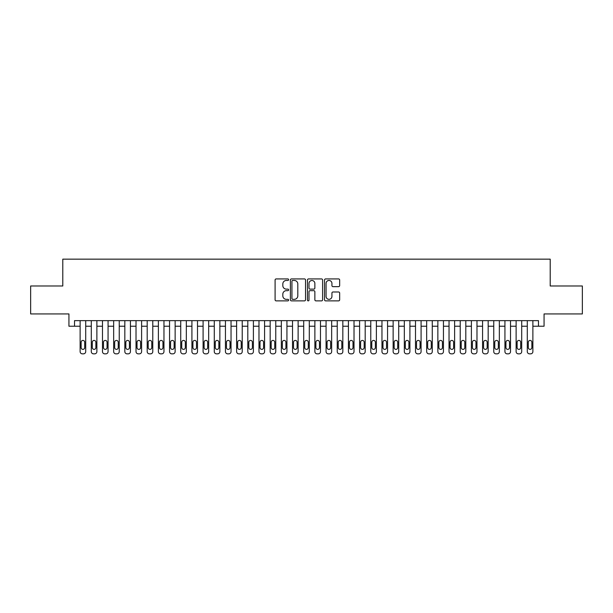 <?xml version="1.0" encoding="UTF-8"?>
<svg xmlns="http://www.w3.org/2000/svg" width="613" height="613" viewBox="0 0 613 613"><rect width="100%" height="100%" fill="white"/><g stroke="black" fill="none" stroke-linecap="round" stroke-linejoin="round"><path stroke-width="0.92" d="M288.616 279.697A0.766 0.766 0 0 0 287.842 278.923L276.187 278.923A1.096 1.096 0 0 0 275.091 280.026L275.091 299.772A1.096 1.096 0 0 0 276.187 300.876L287.842 300.876A0.766 0.766 0 0 0 288.616 300.102A0.766 0.766 0 0 0 287.842 299.336L286.34 299.336A3.509 3.509 0 0 1 282.823 295.826L282.823 294.179A3.509 3.509 0 0 1 286.34 290.669L287.842 290.669A0.766 0.766 0 0 0 288.616 289.895A0.766 0.766 0 0 0 287.842 289.129L286.34 289.129A3.509 3.509 0 0 1 282.823 285.62L282.823 283.972A3.509 3.509 0 0 1 286.34 280.463L287.842 280.463A0.766 0.766 0 0 0 288.616 279.697M338.568 286.662A1.096 1.096 0 0 0 339.663 285.566L339.663 280.026A1.096 1.096 0 0 0 338.568 278.923L325.618 278.923A1.096 1.096 0 0 0 324.522 280.026L324.522 299.772A1.096 1.096 0 0 0 325.618 300.876L338.568 300.876A1.096 1.096 0 0 0 339.663 299.772L339.663 293.083A1.096 1.096 0 0 0 338.568 291.987L333.028 291.987A1.096 1.096 0 0 0 331.932 293.083L331.932 296.401A2.935 2.935 0 0 1 328.997 299.336A2.935 2.935 0 0 1 326.062 296.401L326.062 283.398A2.935 2.935 0 0 1 328.997 280.463A2.935 2.935 0 0 1 331.932 283.398L331.932 285.566A1.096 1.096 0 0 0 333.028 286.662L338.568 286.662M74.525 326.231L74.525 320.645L538.475 320.645L538.475 326.231L544.06 326.231L544.06 313.933L582.35 313.933L582.35 285.987L550.206 285.987L550.206 259.153L62.794 259.153L62.794 285.987L30.65 285.987L30.65 313.933L68.94 313.933L68.94 326.231L80.119 326.231M305.542 280.026A1.096 1.096 0 0 0 304.439 278.923L291.497 278.923A1.096 1.096 0 0 0 290.393 280.026L290.393 299.772A1.096 1.096 0 0 0 291.497 300.876L304.439 300.876A1.096 1.096 0 0 0 305.542 299.772L305.542 280.026M308.561 278.923L321.503 278.923A1.096 1.096 0 0 1 322.607 280.026L322.607 299.772A1.096 1.096 0 0 1 321.503 300.876L315.963 300.876A1.096 1.096 0 0 1 314.867 299.772L314.867 291.765A1.096 1.096 0 0 0 313.772 290.669L310.094 290.669A1.096 1.096 0 0 0 308.998 291.765L308.998 300.102A0.766 0.766 0 0 1 308.232 300.876A0.766 0.766 0 0 1 307.458 300.102L307.458 280.026A1.096 1.096 0 0 1 308.561 278.923M85.705 320.645L85.705 351.609L85.705 326.231L91.299 326.231M96.885 320.645L96.885 351.609L96.885 326.231L102.478 326.231M108.064 320.645L108.064 351.609L108.064 326.231L113.658 326.231M119.244 320.645L119.244 351.609L119.244 326.231L124.837 326.231M130.423 320.645L130.423 351.609L130.423 326.231L136.017 326.231M141.603 320.645L141.603 351.609L141.603 326.231L147.197 326.231M152.783 320.645L152.783 351.609L152.783 326.231L158.376 326.231M163.962 320.645L163.962 351.609L163.962 326.231L169.556 326.231M175.142 320.645L175.142 351.609L175.142 326.231L180.735 326.231M186.321 320.645L186.321 351.609L186.321 326.231L191.915 326.231M197.501 320.645L197.501 351.609L197.501 326.231L203.095 326.231M208.681 320.645L208.681 351.609L208.681 326.231L214.274 326.231M219.86 320.645L219.86 351.609L219.86 326.231L225.446 326.231M231.04 320.645L231.04 351.609L231.04 326.231L236.626 326.231M242.219 320.645L242.219 351.609L242.219 326.231L247.805 326.231M253.399 320.645L253.399 351.609L253.399 326.231L258.985 326.231M264.578 320.645L264.578 351.609L264.578 326.231L270.164 326.231M275.758 320.645L275.758 351.609L275.758 326.231L281.344 326.231M286.938 320.645L286.938 351.609L286.938 326.231L292.524 326.231M298.117 320.645L298.117 351.609L298.117 326.231L303.703 326.231M309.297 320.645L309.297 351.609L309.297 326.231L314.883 326.231M320.476 320.645L320.476 351.609L320.476 326.231L326.062 326.231M331.656 320.645L331.656 351.609L331.656 326.231L337.242 326.231M342.836 320.645L342.836 351.609L342.836 326.231L348.422 326.231M354.015 320.645L354.015 351.609L354.015 326.231L359.601 326.231M365.195 320.645L365.195 351.609L365.195 326.231L370.781 326.231M376.374 320.645L376.374 351.609L376.374 326.231L381.96 326.231M387.554 320.645L387.554 351.609L387.554 326.231L393.14 326.231M398.726 320.645L398.726 351.609L398.726 326.231L404.319 326.231M409.905 320.645L409.905 351.609L409.905 326.231L415.499 326.231M421.085 320.645L421.085 351.609L421.085 326.231L426.679 326.231M432.265 320.645L432.265 351.609L432.265 326.231L437.858 326.231M443.444 320.645L443.444 351.609L443.444 326.231L449.038 326.231M454.624 320.645L454.624 351.609L454.624 326.231L460.217 326.231M465.803 320.645L465.803 351.609L465.803 326.231L471.397 326.231M476.983 320.645L476.983 351.609L476.983 326.231L482.577 326.231M488.163 320.645L488.163 351.609L488.163 326.231L493.756 326.231M499.342 320.645L499.342 351.609L499.342 326.231L504.936 326.231M510.522 320.645L510.522 351.609L510.522 326.231L516.115 326.231M521.701 320.645L521.701 351.609L521.701 326.231L527.295 326.231M532.881 320.645L532.881 351.609L532.881 326.231L538.475 326.231M292.7 280.463A0.766 0.766 0 0 0 291.934 281.229L291.934 298.569A0.766 0.766 0 0 0 292.7 299.336L294.294 299.336A3.509 3.509 0 0 0 297.803 295.826L297.803 283.972A3.509 3.509 0 0 0 294.294 280.463L292.7 280.463M314.867 283.451A2.935 2.935 0 0 0 311.933 280.516A2.935 2.935 0 0 0 308.998 283.451L308.998 288.033A1.096 1.096 0 0 0 310.094 289.129L313.772 289.129A1.096 1.096 0 0 0 314.867 288.033L314.867 283.451M81.123 347.586A1.785 1.785 91 0 0 82.916 349.372A1.785 1.785 91 0 0 84.701 347.586A1.785 1.785 -90.9 0 1 82.916 349.372A1.785 1.785 -90.9 0 1 81.123 347.586L81.123 342.215A1.785 1.785 -90.9 0 1 82.916 340.43A1.785 1.785 -90.9 0 1 84.701 342.215A1.785 1.785 91 0 0 82.916 340.43A1.785 1.785 91 0 0 81.123 342.215M80.119 320.645L80.119 351.609A2.237 2.237 89.1 0 0 82.357 353.847L83.475 353.847A2.237 2.237 89.1 0 0 85.705 351.609M84.701 342.215L84.701 347.586M92.302 347.586A1.785 1.785 91 0 0 94.096 349.372A1.785 1.785 91 0 0 95.881 347.586A1.785 1.785 -90.9 0 1 94.096 349.372A1.785 1.785 -90.9 0 1 92.302 347.586L92.302 342.215A1.785 1.785 -90.9 0 1 94.096 340.43A1.785 1.785 -90.9 0 1 95.881 342.215A1.785 1.785 91 0 0 94.096 340.43A1.785 1.785 91 0 0 92.302 342.215M103.482 347.586A1.785 1.785 91 0 0 105.275 349.372A1.785 1.785 91 0 0 107.06 347.586A1.785 1.785 -90.9 0 1 105.275 349.372A1.785 1.785 -90.9 0 1 103.482 347.586L103.482 342.215A1.785 1.785 -90.9 0 1 105.275 340.43A1.785 1.785 -90.9 0 1 107.06 342.215A1.785 1.785 91 0 0 105.275 340.43A1.785 1.785 91 0 0 103.482 342.215M114.662 347.586A1.785 1.785 91 0 0 116.455 349.372A1.785 1.785 91 0 0 118.24 347.586A1.785 1.785 -90.9 0 1 116.455 349.372A1.785 1.785 -90.9 0 1 114.662 347.586L114.662 342.215A1.785 1.785 -90.9 0 1 116.455 340.43A1.785 1.785 -90.9 0 1 118.24 342.215A1.785 1.785 91 0 0 116.455 340.43A1.785 1.785 91 0 0 114.662 342.215M125.841 347.586A1.785 1.785 91 0 0 127.634 349.372A1.785 1.785 91 0 0 129.42 347.586A1.785 1.785 -90.9 0 1 127.634 349.372A1.785 1.785 -90.9 0 1 125.841 347.586L125.841 342.215A1.785 1.785 -90.9 0 1 127.634 340.43A1.785 1.785 -90.9 0 1 129.42 342.215A1.785 1.785 91 0 0 127.634 340.43A1.785 1.785 91 0 0 125.841 342.215M91.299 320.645L91.299 351.609A2.237 2.237 89.1 0 0 93.536 353.847L94.655 353.847A2.237 2.237 89.1 0 0 96.885 351.609M95.881 342.215L95.881 347.586M102.478 320.645L102.478 351.609A2.237 2.237 89.1 0 0 104.716 353.847L105.834 353.847A2.237 2.237 89.1 0 0 108.064 351.609M107.06 342.215L107.06 347.586M113.658 320.645L113.658 351.609A2.237 2.237 89.1 0 0 115.895 353.847L117.014 353.847A2.237 2.237 89.1 0 0 119.244 351.609M118.24 342.215L118.24 347.586M124.837 320.645L124.837 351.609A2.237 2.237 89.1 0 0 127.075 353.847L128.186 353.847A2.237 2.237 89.1 0 0 130.423 351.609M129.42 342.215L129.42 347.586M137.021 347.586A1.785 1.785 91 0 0 138.814 349.372A1.785 1.785 91 0 0 140.599 347.586A1.785 1.785 -90.9 0 1 138.814 349.372A1.785 1.785 -90.9 0 1 137.021 347.586L137.021 342.215A1.785 1.785 -90.9 0 1 138.814 340.43A1.785 1.785 -90.9 0 1 140.599 342.215A1.785 1.785 91 0 0 138.814 340.43A1.785 1.785 91 0 0 137.021 342.215M136.017 320.645L136.017 351.609A2.237 2.237 89.1 0 0 138.254 353.847L139.366 353.847A2.237 2.237 89.1 0 0 141.603 351.609M140.599 342.215L140.599 347.586M148.2 347.586A1.785 1.785 91 0 0 149.986 349.372A1.785 1.785 91 0 0 151.779 347.586A1.785 1.785 -90.9 0 1 149.986 349.372A1.785 1.785 -90.9 0 1 148.2 347.586L148.2 342.215A1.785 1.785 -90.9 0 1 149.986 340.43A1.785 1.785 -90.9 0 1 151.779 342.215A1.785 1.785 91 0 0 149.986 340.43A1.785 1.785 91 0 0 148.2 342.215M147.197 320.645L147.197 351.609A2.237 2.237 89.1 0 0 149.434 353.847L150.545 353.847A2.237 2.237 89.1 0 0 152.783 351.609M151.779 342.215L151.779 347.586M159.38 347.586A1.785 1.785 91 0 0 161.165 349.372A1.785 1.785 91 0 0 162.958 347.586A1.785 1.785 -90.9 0 1 161.165 349.372A1.785 1.785 -90.9 0 1 159.38 347.586L159.38 342.215A1.785 1.785 -90.9 0 1 161.165 340.43A1.785 1.785 -90.9 0 1 162.958 342.215A1.785 1.785 91 0 0 161.165 340.43A1.785 1.785 91 0 0 159.38 342.215M158.376 320.645L158.376 351.609A2.237 2.237 89.1 0 0 160.606 353.847L161.725 353.847A2.237 2.237 89.1 0 0 163.962 351.609M162.958 342.215L162.958 347.586M170.56 347.586A1.785 1.785 91 0 0 172.345 349.372A1.785 1.785 91 0 0 174.138 347.586A1.785 1.785 -90.9 0 1 172.345 349.372A1.785 1.785 -90.9 0 1 170.56 347.586L170.56 342.215A1.785 1.785 -90.9 0 1 172.345 340.43A1.785 1.785 -90.9 0 1 174.138 342.215A1.785 1.785 91 0 0 172.345 340.43A1.785 1.785 91 0 0 170.56 342.215M169.556 320.645L169.556 351.609A2.237 2.237 89.1 0 0 171.786 353.847L172.904 353.847A2.237 2.237 89.1 0 0 175.142 351.609M174.138 342.215L174.138 347.586M181.739 347.586A1.785 1.785 91 0 0 183.525 349.372A1.785 1.785 91 0 0 185.318 347.586A1.785 1.785 -90.9 0 1 183.525 349.372A1.785 1.785 -90.9 0 1 181.739 347.586L181.739 342.215A1.785 1.785 -90.9 0 1 183.525 340.43A1.785 1.785 -90.9 0 1 185.318 342.215A1.785 1.785 91 0 0 183.525 340.43A1.785 1.785 91 0 0 181.739 342.215M192.919 347.586A1.785 1.785 91 0 0 194.704 349.372A1.785 1.785 91 0 0 196.497 347.586A1.785 1.785 -90.9 0 1 194.704 349.372A1.785 1.785 -90.9 0 1 192.919 347.586L192.919 342.215A1.785 1.785 -90.9 0 1 194.704 340.43A1.785 1.785 -90.9 0 1 196.497 342.215A1.785 1.785 91 0 0 194.704 340.43A1.785 1.785 91 0 0 192.919 342.215M204.098 347.586A1.785 1.785 91 0 0 205.884 349.372A1.785 1.785 91 0 0 207.677 347.586A1.785 1.785 -90.9 0 1 205.884 349.372A1.785 1.785 -90.9 0 1 204.098 347.586L204.098 342.215A1.785 1.785 -90.9 0 1 205.884 340.43A1.785 1.785 -90.9 0 1 207.677 342.215A1.785 1.785 91 0 0 205.884 340.43A1.785 1.785 91 0 0 204.098 342.215M215.278 347.586A1.785 1.785 91 0 0 217.063 349.372A1.785 1.785 91 0 0 218.856 347.586A1.785 1.785 -90.9 0 1 217.063 349.372A1.785 1.785 -90.9 0 1 215.278 347.586L215.278 342.215A1.785 1.785 -90.9 0 1 217.063 340.43A1.785 1.785 -90.9 0 1 218.856 342.215A1.785 1.785 91 0 0 217.063 340.43A1.785 1.785 91 0 0 215.278 342.215M226.458 347.586A1.785 1.785 91 0 0 228.243 349.372A1.785 1.785 91 0 0 230.036 347.586A1.785 1.785 -90.9 0 1 228.243 349.372A1.785 1.785 -90.9 0 1 226.458 347.586L226.458 342.215A1.785 1.785 -90.9 0 1 228.243 340.43A1.785 1.785 -90.9 0 1 230.036 342.215A1.785 1.785 91 0 0 228.243 340.43A1.785 1.785 91 0 0 226.458 342.215M237.637 347.586A1.785 1.785 91 0 0 239.422 349.372A1.785 1.785 91 0 0 241.215 347.586A1.785 1.785 -90.9 0 1 239.422 349.372A1.785 1.785 -90.9 0 1 237.637 347.586L237.637 342.215A1.785 1.785 -90.9 0 1 239.422 340.43A1.785 1.785 -90.9 0 1 241.215 342.215A1.785 1.785 91 0 0 239.422 340.43A1.785 1.785 91 0 0 237.637 342.215M248.817 347.586A1.785 1.785 91 0 0 250.602 349.372A1.785 1.785 91 0 0 252.395 347.586A1.785 1.785 -90.9 0 1 250.602 349.372A1.785 1.785 -90.9 0 1 248.817 347.586L248.817 342.215A1.785 1.785 -90.9 0 1 250.602 340.43A1.785 1.785 -90.9 0 1 252.395 342.215A1.785 1.785 91 0 0 250.602 340.43A1.785 1.785 91 0 0 248.817 342.215M259.996 347.586A1.785 1.785 91 0 0 261.782 349.372A1.785 1.785 91 0 0 263.575 347.586A1.785 1.785 -90.9 0 1 261.782 349.372A1.785 1.785 -90.9 0 1 259.996 347.586L259.996 342.215A1.785 1.785 -90.9 0 1 261.782 340.43A1.785 1.785 -90.9 0 1 263.575 342.215A1.785 1.785 91 0 0 261.782 340.43A1.785 1.785 91 0 0 259.996 342.215M271.176 347.586A1.785 1.785 91 0 0 272.961 349.372A1.785 1.785 91 0 0 274.754 347.586A1.785 1.785 -90.9 0 1 272.961 349.372A1.785 1.785 -90.9 0 1 271.176 347.586L271.176 342.215A1.785 1.785 -90.9 0 1 272.961 340.43A1.785 1.785 -90.9 0 1 274.754 342.215A1.785 1.785 91 0 0 272.961 340.43A1.785 1.785 91 0 0 271.176 342.215M282.355 347.586A1.785 1.785 91 0 0 284.141 349.372A1.785 1.785 91 0 0 285.934 347.586A1.785 1.785 -90.9 0 1 284.141 349.372A1.785 1.785 -90.9 0 1 282.355 347.586L282.355 342.215A1.785 1.785 -90.9 0 1 284.141 340.43A1.785 1.785 -90.9 0 1 285.934 342.215A1.785 1.785 91 0 0 284.141 340.43A1.785 1.785 91 0 0 282.355 342.215M293.535 347.586A1.785 1.785 91 0 0 295.32 349.372A1.785 1.785 91 0 0 297.106 347.586A1.785 1.785 -90.9 0 1 295.32 349.372A1.785 1.785 -90.9 0 1 293.535 347.586L293.535 342.215A1.785 1.785 -90.9 0 1 295.32 340.43A1.785 1.785 -90.9 0 1 297.106 342.215A1.785 1.785 91 0 0 295.32 340.43A1.785 1.785 91 0 0 293.535 342.215M304.715 347.586A1.785 1.785 91 0 0 306.5 349.372A1.785 1.785 91 0 0 308.285 347.586A1.785 1.785 -90.9 0 1 306.5 349.372A1.785 1.785 -90.9 0 1 304.715 347.586L304.715 342.215A1.785 1.785 -90.9 0 1 306.5 340.43A1.785 1.785 -90.9 0 1 308.285 342.215A1.785 1.785 91 0 0 306.5 340.43A1.785 1.785 91 0 0 304.715 342.215M180.735 320.645L180.735 351.609A2.237 2.237 89.1 0 0 182.965 353.847L184.084 353.847A2.237 2.237 89.1 0 0 186.321 351.609M185.318 342.215L185.318 347.586M191.915 320.645L191.915 351.609A2.237 2.237 89.1 0 0 194.145 353.847L195.263 353.847A2.237 2.237 89.1 0 0 197.501 351.609M196.497 342.215L196.497 347.586M203.095 320.645L203.095 351.609A2.237 2.237 89.1 0 0 205.324 353.847L206.443 353.847A2.237 2.237 89.1 0 0 208.681 351.609M207.677 342.215L207.677 347.586M214.274 320.645L214.274 351.609A2.237 2.237 89.1 0 0 216.504 353.847L217.623 353.847A2.237 2.237 89.1 0 0 219.86 351.609M218.856 342.215L218.856 347.586M225.446 320.645L225.446 351.609A2.237 2.237 89.1 0 0 227.684 353.847L228.802 353.847A2.237 2.237 89.1 0 0 231.04 351.609M230.036 342.215L230.036 347.586M236.626 320.645L236.626 351.609A2.237 2.237 89.1 0 0 238.863 353.847L239.982 353.847A2.237 2.237 89.1 0 0 242.219 351.609M241.215 342.215L241.215 347.586M247.805 320.645L247.805 351.609A2.237 2.237 89.1 0 0 250.043 353.847L251.161 353.847A2.237 2.237 89.1 0 0 253.399 351.609M252.395 342.215L252.395 347.586M258.985 320.645L258.985 351.609A2.237 2.237 89.1 0 0 261.222 353.847L262.341 353.847A2.237 2.237 89.1 0 0 264.578 351.609M263.575 342.215L263.575 347.586M270.164 320.645L270.164 351.609A2.237 2.237 89.1 0 0 272.402 353.847L273.521 353.847A2.237 2.237 89.1 0 0 275.758 351.609M274.754 342.215L274.754 347.586M281.344 320.645L281.344 351.609A2.237 2.237 89.1 0 0 283.581 353.847L284.7 353.847A2.237 2.237 89.1 0 0 286.938 351.609M285.934 342.215L285.934 347.586M292.524 320.645L292.524 351.609A2.237 2.237 89.1 0 0 294.761 353.847L295.88 353.847A2.237 2.237 89.1 0 0 298.117 351.609M297.106 342.215L297.106 347.586M303.703 320.645L303.703 351.609A2.237 2.237 89.1 0 0 305.941 353.847L307.059 353.847A2.237 2.237 89.1 0 0 309.297 351.609M308.285 342.215L308.285 347.586M315.894 347.586A1.785 1.785 91 0 0 317.68 349.372A1.785 1.785 91 0 0 319.465 347.586A1.785 1.785 -90.9 0 1 317.68 349.372A1.785 1.785 -90.9 0 1 315.894 347.586L315.894 342.215A1.785 1.785 -90.9 0 1 317.68 340.43A1.785 1.785 -90.9 0 1 319.465 342.215A1.785 1.785 91 0 0 317.68 340.43A1.785 1.785 91 0 0 315.894 342.215M327.066 347.586A1.785 1.785 91 0 0 328.859 349.372A1.785 1.785 91 0 0 330.645 347.586A1.785 1.785 -90.9 0 1 328.859 349.372A1.785 1.785 -90.9 0 1 327.066 347.586L327.066 342.215A1.785 1.785 -90.9 0 1 328.859 340.43A1.785 1.785 -90.9 0 1 330.645 342.215A1.785 1.785 91 0 0 328.859 340.43A1.785 1.785 91 0 0 327.066 342.215M338.246 347.586A1.785 1.785 91 0 0 340.039 349.372A1.785 1.785 91 0 0 341.824 347.586A1.785 1.785 -90.9 0 1 340.039 349.372A1.785 1.785 -90.9 0 1 338.246 347.586L338.246 342.215A1.785 1.785 -90.9 0 1 340.039 340.43A1.785 1.785 -90.9 0 1 341.824 342.215A1.785 1.785 91 0 0 340.039 340.43A1.785 1.785 91 0 0 338.246 342.215M349.425 347.586A1.785 1.785 91 0 0 351.218 349.372A1.785 1.785 91 0 0 353.004 347.586A1.785 1.785 -90.9 0 1 351.218 349.372A1.785 1.785 -90.9 0 1 349.425 347.586L349.425 342.215A1.785 1.785 -90.9 0 1 351.218 340.43A1.785 1.785 -90.9 0 1 353.004 342.215A1.785 1.785 91 0 0 351.218 340.43A1.785 1.785 91 0 0 349.425 342.215M314.883 320.645L314.883 351.609A2.237 2.237 89.1 0 0 317.12 353.847L318.239 353.847A2.237 2.237 89.1 0 0 320.476 351.609M319.465 342.215L319.465 347.586M326.062 320.645L326.062 351.609A2.237 2.237 89.1 0 0 328.3 353.847L329.419 353.847A2.237 2.237 89.1 0 0 331.656 351.609M330.645 342.215L330.645 347.586M337.242 320.645L337.242 351.609A2.237 2.237 89.1 0 0 339.479 353.847L340.598 353.847A2.237 2.237 89.1 0 0 342.836 351.609M341.824 342.215L341.824 347.586M348.422 320.645L348.422 351.609A2.237 2.237 89.1 0 0 350.659 353.847L351.778 353.847A2.237 2.237 89.1 0 0 354.015 351.609M353.004 342.215L353.004 347.586M360.605 347.586A1.785 1.785 91 0 0 362.398 349.372A1.785 1.785 91 0 0 364.183 347.586A1.785 1.785 -90.9 0 1 362.398 349.372A1.785 1.785 -90.9 0 1 360.605 347.586L360.605 342.215A1.785 1.785 -90.9 0 1 362.398 340.43A1.785 1.785 -90.9 0 1 364.183 342.215A1.785 1.785 91 0 0 362.398 340.43A1.785 1.785 91 0 0 360.605 342.215M359.601 320.645L359.601 351.609A2.237 2.237 89.1 0 0 361.839 353.847L362.957 353.847A2.237 2.237 89.1 0 0 365.195 351.609M364.183 342.215L364.183 347.586M371.784 347.586A1.785 1.785 91 0 0 373.578 349.372A1.785 1.785 91 0 0 375.363 347.586A1.785 1.785 -90.9 0 1 373.578 349.372A1.785 1.785 -90.9 0 1 371.784 347.586L371.784 342.215A1.785 1.785 -90.9 0 1 373.578 340.43A1.785 1.785 -90.9 0 1 375.363 342.215A1.785 1.785 91 0 0 373.578 340.43A1.785 1.785 91 0 0 371.784 342.215M370.781 320.645L370.781 351.609A2.237 2.237 89.1 0 0 373.018 353.847L374.137 353.847A2.237 2.237 89.1 0 0 376.374 351.609M375.363 342.215L375.363 347.586M382.964 347.586A1.785 1.785 91 0 0 384.757 349.372A1.785 1.785 91 0 0 386.542 347.586A1.785 1.785 -90.9 0 1 384.757 349.372A1.785 1.785 -90.9 0 1 382.964 347.586L382.964 342.215A1.785 1.785 -90.9 0 1 384.757 340.43A1.785 1.785 -90.9 0 1 386.542 342.215A1.785 1.785 91 0 0 384.757 340.43A1.785 1.785 91 0 0 382.964 342.215M381.96 320.645L381.96 351.609A2.237 2.237 89.1 0 0 384.198 353.847L385.316 353.847A2.237 2.237 89.1 0 0 387.554 351.609M386.542 342.215L386.542 347.586M394.144 347.586A1.785 1.785 91 0 0 395.937 349.372A1.785 1.785 91 0 0 397.722 347.586A1.785 1.785 -90.9 0 1 395.937 349.372A1.785 1.785 -90.9 0 1 394.144 347.586L394.144 342.215A1.785 1.785 -90.9 0 1 395.937 340.43A1.785 1.785 -90.9 0 1 397.722 342.215A1.785 1.785 91 0 0 395.937 340.43A1.785 1.785 91 0 0 394.144 342.215M393.14 320.645L393.14 351.609A2.237 2.237 89.1 0 0 395.377 353.847L396.496 353.847A2.237 2.237 89.1 0 0 398.726 351.609M397.722 342.215L397.722 347.586M405.323 347.586A1.785 1.785 91 0 0 407.116 349.372A1.785 1.785 91 0 0 408.902 347.586A1.785 1.785 -90.9 0 1 407.116 349.372A1.785 1.785 -90.9 0 1 405.323 347.586L405.323 342.215A1.785 1.785 -90.9 0 1 407.116 340.43A1.785 1.785 -90.9 0 1 408.902 342.215A1.785 1.785 91 0 0 407.116 340.43A1.785 1.785 91 0 0 405.323 342.215M404.319 320.645L404.319 351.609A2.237 2.237 89.1 0 0 406.557 353.847L407.676 353.847A2.237 2.237 89.1 0 0 409.905 351.609M408.902 342.215L408.902 347.586M416.503 347.586A1.785 1.785 91 0 0 418.296 349.372A1.785 1.785 91 0 0 420.081 347.586A1.785 1.785 -90.9 0 1 418.296 349.372A1.785 1.785 -90.9 0 1 416.503 347.586L416.503 342.215A1.785 1.785 -90.9 0 1 418.296 340.43A1.785 1.785 -90.9 0 1 420.081 342.215A1.785 1.785 91 0 0 418.296 340.43A1.785 1.785 91 0 0 416.503 342.215M415.499 320.645L415.499 351.609A2.237 2.237 89.1 0 0 417.737 353.847L418.855 353.847A2.237 2.237 89.1 0 0 421.085 351.609M420.081 342.215L420.081 347.586M427.682 347.586A1.785 1.785 91 0 0 429.475 349.372A1.785 1.785 91 0 0 431.261 347.586A1.785 1.785 -90.9 0 1 429.475 349.372A1.785 1.785 -90.9 0 1 427.682 347.586L427.682 342.215A1.785 1.785 -90.9 0 1 429.475 340.43A1.785 1.785 -90.9 0 1 431.261 342.215A1.785 1.785 91 0 0 429.475 340.43A1.785 1.785 91 0 0 427.682 342.215M426.679 320.645L426.679 351.609A2.237 2.237 89.1 0 0 428.916 353.847L430.035 353.847A2.237 2.237 89.1 0 0 432.265 351.609M431.261 342.215L431.261 347.586M438.862 347.586A1.785 1.785 91 0 0 440.655 349.372A1.785 1.785 91 0 0 442.44 347.586A1.785 1.785 -90.9 0 1 440.655 349.372A1.785 1.785 -90.9 0 1 438.862 347.586L438.862 342.215A1.785 1.785 -90.9 0 1 440.655 340.43A1.785 1.785 -90.9 0 1 442.44 342.215A1.785 1.785 91 0 0 440.655 340.43A1.785 1.785 91 0 0 438.862 342.215M437.858 320.645L437.858 351.609A2.237 2.237 89.1 0 0 440.096 353.847L441.214 353.847A2.237 2.237 89.1 0 0 443.444 351.609M442.44 342.215L442.44 347.586M450.042 347.586A1.785 1.785 91 0 0 451.835 349.372A1.785 1.785 91 0 0 453.62 347.586A1.785 1.785 -90.9 0 1 451.835 349.372A1.785 1.785 -90.9 0 1 450.042 347.586L450.042 342.215A1.785 1.785 -90.9 0 1 451.835 340.43A1.785 1.785 -90.9 0 1 453.62 342.215A1.785 1.785 91 0 0 451.835 340.43A1.785 1.785 91 0 0 450.042 342.215M449.038 320.645L449.038 351.609A2.237 2.237 89.1 0 0 451.275 353.847L452.394 353.847A2.237 2.237 89.1 0 0 454.624 351.609M453.62 342.215L453.62 347.586M461.221 347.586A1.785 1.785 91 0 0 463.014 349.372A1.785 1.785 91 0 0 464.8 347.586A1.785 1.785 -90.9 0 1 463.014 349.372A1.785 1.785 -90.9 0 1 461.221 347.586L461.221 342.215A1.785 1.785 -90.9 0 1 463.014 340.43A1.785 1.785 -90.9 0 1 464.8 342.215A1.785 1.785 91 0 0 463.014 340.43A1.785 1.785 91 0 0 461.221 342.215M460.217 320.645L460.217 351.609A2.237 2.237 89.1 0 0 462.455 353.847L463.566 353.847A2.237 2.237 89.1 0 0 465.803 351.609M464.8 342.215L464.8 347.586M472.401 347.586A1.785 1.785 91 0 0 474.186 349.372A1.785 1.785 91 0 0 475.979 347.586A1.785 1.785 -90.9 0 1 474.186 349.372A1.785 1.785 -90.9 0 1 472.401 347.586L472.401 342.215A1.785 1.785 -90.9 0 1 474.186 340.43A1.785 1.785 -90.9 0 1 475.979 342.215A1.785 1.785 91 0 0 474.186 340.43A1.785 1.785 91 0 0 472.401 342.215M471.397 320.645L471.397 351.609A2.237 2.237 89.1 0 0 473.634 353.847L474.746 353.847A2.237 2.237 89.1 0 0 476.983 351.609M475.979 342.215L475.979 347.586M483.58 347.586A1.785 1.785 91 0 0 485.366 349.372A1.785 1.785 91 0 0 487.159 347.586A1.785 1.785 -90.9 0 1 485.366 349.372A1.785 1.785 -90.9 0 1 483.58 347.586L483.58 342.215A1.785 1.785 -90.9 0 1 485.366 340.43A1.785 1.785 -90.9 0 1 487.159 342.215A1.785 1.785 91 0 0 485.366 340.43A1.785 1.785 91 0 0 483.58 342.215M482.577 320.645L482.577 351.609A2.237 2.237 89.1 0 0 484.814 353.847L485.925 353.847A2.237 2.237 89.1 0 0 488.163 351.609M487.159 342.215L487.159 347.586M494.76 347.586A1.785 1.785 91 0 0 496.545 349.372A1.785 1.785 91 0 0 498.338 347.586A1.785 1.785 -90.9 0 1 496.545 349.372A1.785 1.785 -90.9 0 1 494.76 347.586L494.76 342.215A1.785 1.785 -90.9 0 1 496.545 340.43A1.785 1.785 -90.9 0 1 498.338 342.215A1.785 1.785 91 0 0 496.545 340.43A1.785 1.785 91 0 0 494.76 342.215M493.756 320.645L493.756 351.609A2.237 2.237 89.1 0 0 495.986 353.847L497.105 353.847A2.237 2.237 89.1 0 0 499.342 351.609M498.338 342.215L498.338 347.586M505.94 347.586A1.785 1.785 91 0 0 507.725 349.372A1.785 1.785 91 0 0 509.518 347.586A1.785 1.785 -90.9 0 1 507.725 349.372A1.785 1.785 -90.9 0 1 505.94 347.586L505.94 342.215A1.785 1.785 -90.9 0 1 507.725 340.43A1.785 1.785 -90.9 0 1 509.518 342.215A1.785 1.785 91 0 0 507.725 340.43A1.785 1.785 91 0 0 505.94 342.215M504.936 320.645L504.936 351.609A2.237 2.237 89.1 0 0 507.166 353.847L508.284 353.847A2.237 2.237 89.1 0 0 510.522 351.609M509.518 342.215L509.518 347.586M517.119 347.586A1.785 1.785 91 0 0 518.904 349.372A1.785 1.785 91 0 0 520.698 347.586A1.785 1.785 -90.9 0 1 518.904 349.372A1.785 1.785 -90.9 0 1 517.119 347.586L517.119 342.215A1.785 1.785 -90.9 0 1 518.904 340.43A1.785 1.785 -90.9 0 1 520.698 342.215A1.785 1.785 91 0 0 518.904 340.43A1.785 1.785 91 0 0 517.119 342.215M516.115 320.645L516.115 351.609A2.237 2.237 89.1 0 0 518.345 353.847L519.464 353.847A2.237 2.237 89.1 0 0 521.701 351.609M520.698 342.215L520.698 347.586M528.299 347.586A1.785 1.785 91 0 0 530.084 349.372A1.785 1.785 91 0 0 531.877 347.586A1.785 1.785 -90.9 0 1 530.084 349.372A1.785 1.785 -90.9 0 1 528.299 347.586L528.299 342.215A1.785 1.785 -90.9 0 1 530.084 340.43A1.785 1.785 -90.9 0 1 531.877 342.215A1.785 1.785 91 0 0 530.084 340.43A1.785 1.785 91 0 0 528.299 342.215M527.295 320.645L527.295 351.609A2.237 2.237 89.1 0 0 529.525 353.847L530.643 353.847A2.237 2.237 89.1 0 0 532.881 351.609M531.877 342.215L531.877 347.586"/></g></svg>
